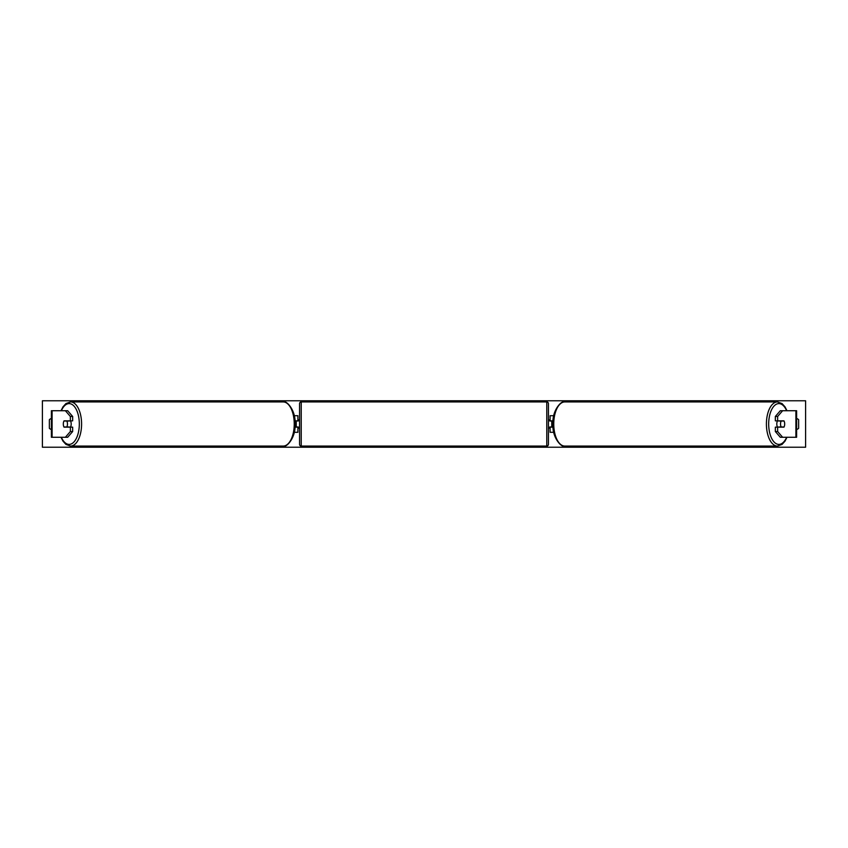 <?xml version="1.0" encoding="UTF-8"?>
<svg xmlns="http://www.w3.org/2000/svg" width="848" height="848" viewBox="0 0 848 848"><rect width="100%" height="100%" fill="white"/><g stroke="black" fill="none" stroke-linecap="round" stroke-linejoin="round"><path stroke-width="1.27" d="M294.235 432.3L297.902 432.3L297.902 427.148L294.956 427.148M297.902 421.011L297.902 415.7L294.235 415.7M296.249 420.852L298.242 421.011L298.242 419.855L299.567 419.855M296.249 421.011L296.249 427.148M294.956 420.852L297.902 420.852M72.663 416.474L70.363 416.474L65.381 410.729L67.681 410.729L72.663 416.474L72.663 420.852L64.035 420.852A4.145 2.078 -90 0 0 63.314 424A4.145 2.078 -90 0 0 64.035 427.148L70.363 427.148L70.363 431.526L72.663 431.526L72.663 427.148L70.363 427.148M72.663 431.526L67.681 437.271L51.389 437.271L51.389 410.729L65.381 410.729M70.363 420.852L70.363 416.474M65.381 437.271L70.363 431.526M775.337 416.474L775.337 420.852L783.965 420.852A4.145 2.078 -90 0 1 784.686 424A4.145 2.078 -90 0 1 783.965 427.148L777.637 427.148L777.637 431.526L775.337 431.526L780.319 437.271L796.611 437.271L796.611 410.729L780.319 410.729L775.337 416.474L777.637 416.474L782.619 410.729M775.337 431.526L775.337 427.148L777.637 427.148M777.637 420.852L777.637 416.474M782.619 437.271L777.637 431.526M553.765 432.3L550.098 432.3L550.098 427.148L553.044 427.148M550.098 421.011L550.098 415.7L553.765 415.7M551.751 420.852L551.751 427.148M553.044 420.852L550.098 420.852M301.22 401.931L301.22 446.069A1.664 1.664 0 0 1 299.567 444.405L299.567 403.595A1.664 1.664 0 0 1 301.22 401.931L546.78 401.931A1.664 1.664 0 0 1 548.433 403.595L548.433 444.405A1.664 1.664 0 0 1 546.78 446.069L546.78 401.931M301.22 446.069L546.78 446.069M299.567 428.145L298.242 428.145L298.242 426.989L296.249 426.989M548.433 428.145L549.758 428.145L549.758 426.989L551.751 426.989M551.751 421.011L549.758 421.011L549.758 419.855L548.433 419.855M70.469 420.852A4.145 2.078 90 0 1 71.19 424A4.145 2.078 90 0 1 70.469 427.148M66.822 426.989L63.95 426.989A4.145 2.078 90 0 1 63.314 424A4.145 2.078 90 0 1 63.95 421.011L66.822 421.011A4.145 2.078 90 0 1 67.458 424A4.145 2.078 90 0 1 66.822 426.989L69.409 426.989A4.145 2.078 90 0 1 69.313 427.148M69.313 420.852A4.145 2.078 90 0 1 69.409 421.011L66.822 421.011M42.4 447.225L42.4 400.775L805.6 400.775L805.6 447.225L42.4 447.225M51.389 418.53A4.145 4.145 0 0 0 49.364 419.686L49.364 428.314A4.145 4.145 0 0 0 51.389 429.47M796.611 418.53A4.145 4.145 0 0 1 798.636 419.686L798.636 428.314A4.145 4.145 0 0 1 796.611 429.47M777.531 420.852A4.145 2.078 90 0 0 776.81 424A4.145 2.078 90 0 0 777.531 427.148M784.686 424A4.145 2.078 90 0 0 784.05 421.011L781.178 421.011A4.145 2.078 90 0 0 780.542 424A4.145 2.078 90 0 0 781.178 426.989L784.05 426.989A4.145 2.078 90 0 0 784.686 424M781.178 421.011L778.591 421.011A4.145 2.078 90 0 1 778.687 420.852M781.178 426.989L778.591 426.989A4.145 2.078 90 0 0 778.687 427.148M52.099 437.271L52.099 410.729M795.901 437.271L795.901 410.729M61.374 437.271A20.405 10.208 -90 0 0 72.652 443.144A20.405 10.208 -90 0 0 79.32 424A20.405 10.208 -90 0 0 72.652 404.856A20.405 10.208 -90 0 0 61.374 410.729M81.588 424A22.069 11.035 90 0 1 70.554 446.069L283.211 446.069A22.069 11.035 -90 0 0 294.245 424A22.069 11.035 -90 0 0 283.211 401.931L70.554 401.931A22.069 11.035 90 0 1 81.588 424M786.626 437.271A20.405 10.208 -90 0 1 775.348 443.144A20.405 10.208 -90 0 1 768.68 424A20.405 10.208 -90 0 1 775.348 404.856A20.405 10.208 -90 0 1 786.626 410.729M777.446 401.931A22.069 11.035 90 0 0 766.412 424A22.069 11.035 90 0 0 777.446 446.069L564.789 446.069A22.069 11.035 -90 0 1 553.755 424A22.069 11.035 -90 0 1 564.789 401.931L777.446 401.931L782.057 403.584L785.025 406.87L786.986 410.729M61.014 437.271L62.975 441.13L65.943 444.416L70.554 446.069M283.211 401.931C285.606 399.747 295.963 409.425 295.072 424C295.963 438.575 285.606 448.253 283.211 446.069M61.014 410.729L62.975 406.87L65.943 403.584L70.554 401.931M564.789 446.069C562.394 448.253 552.037 438.575 552.928 424C552.037 409.425 562.394 399.747 564.789 401.931M786.986 437.271L785.025 441.13L782.057 444.416L777.446 446.069"/></g></svg>
